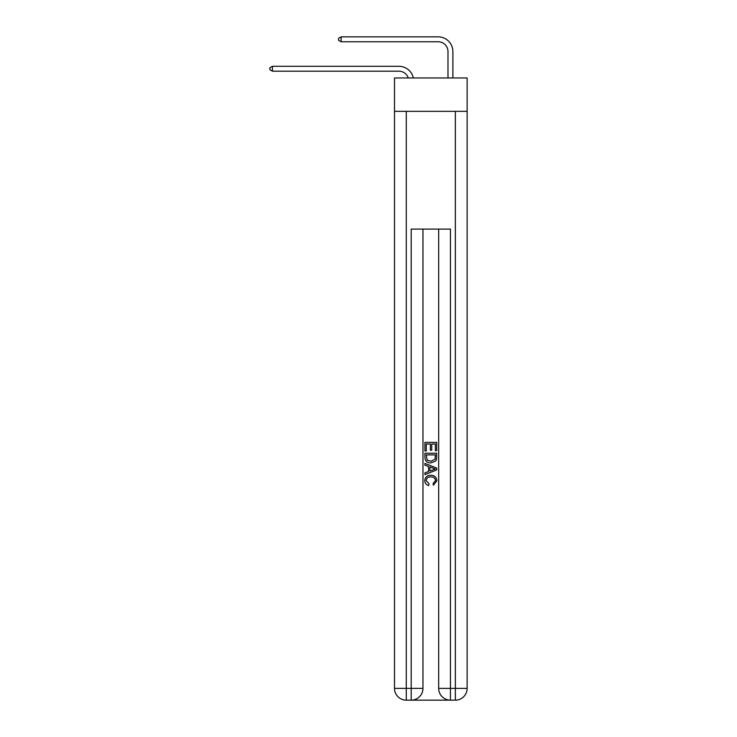 <?xml version="1.0" encoding="UTF-8"?>
<svg xmlns="http://www.w3.org/2000/svg" width="737" height="737" viewBox="0 0 737 737"><rect width="100%" height="100%" fill="white"/><g stroke="black" fill="none" stroke-linecap="round" stroke-linejoin="round"><path stroke-width="1.11" d="M467.129 111.333L467.129 77.965L394.507 77.965L394.507 111.333L467.129 111.333L467.129 688.376L455.346 688.376L455.346 111.333M398.92 66.293L272.423 66.293L398.92 66.293A14.722 14.722 172.9 0 1 413.328 77.965M447.985 77.965L447.985 51.572A9.811 9.811 15.6 0 0 438.174 41.76L341.12 41.76L338.569 40.286L338.569 38.324L341.12 36.85L438.174 36.85A14.722 14.722 20.1 0 1 452.896 51.572L452.896 77.965M412.075 700.15L449.561 700.15M450.445 700.15L450.445 688.376L438.672 688.376A11.774 11.774 0 0 0 450.445 700.15L455.346 700.15L455.346 688.376L450.445 688.376L450.445 229.096L411.191 229.096L411.191 688.376L394.507 688.376L394.507 111.333M422.964 229.096L422.964 688.376A11.774 11.774 0 0 1 411.191 700.15L406.28 700.15A11.774 11.774 0 0 1 394.507 688.376M438.672 688.376L438.672 229.096M455.346 700.15A11.774 11.774 0 0 0 467.129 688.376M424.927 450.961L424.927 442.357L436.7 442.357L436.7 450.657L435.346 450.657L435.346 444.015L431.725 444.015L431.725 450.206L430.362 450.206L430.362 444.015L426.29 444.015L426.29 450.961L424.927 450.961M424.927 457.447L424.927 453.227L436.7 453.227L436.534 459.335L435.696 461.049L430.878 462.891C427.11 462.9 425.129 461.086 424.927 457.447M426.29 454.886L427.119 460.091L430.905 461.224L435.106 459.215L435.346 454.886L426.29 454.886M424.927 465.148L424.927 463.389L436.7 468.069L436.7 469.939L424.927 474.619L424.927 472.85L428.547 471.514L428.547 466.493L424.927 465.148M433.172 468.198L429.911 466.991L429.911 471.017L435.346 468.999L433.172 468.198M426.133 480.57L429.081 483.877L428.694 485.536C426.207 484.882 424.899 483.279 424.779 480.727C425.092 477.106 427.138 475.291 430.905 475.264C434.526 475.347 436.507 477.152 436.857 480.69L433.43 485.232L433.08 483.573L435.493 480.616C435.152 478.064 433.623 476.839 430.915 476.931C428.151 476.784 426.566 478 426.133 480.57M447.985 51.572A9.811 9.811 -159.9 0 0 438.174 41.76A9.811 9.811 -159.9 0 1 447.985 51.572A9.811 9.811 -159.9 0 0 438.174 41.76A9.811 9.811 -159.9 0 1 447.985 51.572A9.811 9.811 -159.9 0 0 438.174 41.76A9.811 9.811 -159.9 0 1 447.985 51.572A9.811 9.811 -159.9 0 0 438.174 41.76A9.811 9.811 -159.9 0 1 447.985 51.572A9.811 9.811 -159.9 0 0 438.174 41.76A9.811 9.811 -159.9 0 1 447.985 51.572A9.811 9.811 -159.9 0 0 438.174 41.76A9.811 9.811 -159.9 0 1 447.985 51.572A9.811 9.811 -159.9 0 0 438.174 41.76A9.811 9.811 -159.9 0 1 447.985 51.572A9.811 9.811 -159.9 0 0 438.174 41.76A9.811 9.811 -159.9 0 1 447.985 51.572A9.811 9.811 -159.9 0 0 438.174 41.76M408.252 77.965A9.811 9.811 -7.1 0 0 398.92 71.194L272.423 71.194L269.871 69.729L269.871 67.767L272.423 66.293L272.423 71.194M341.12 36.85L341.12 41.76M406.28 111.333L406.28 700.15M422.964 688.376L411.191 688.376L411.191 700.15"/></g></svg>
